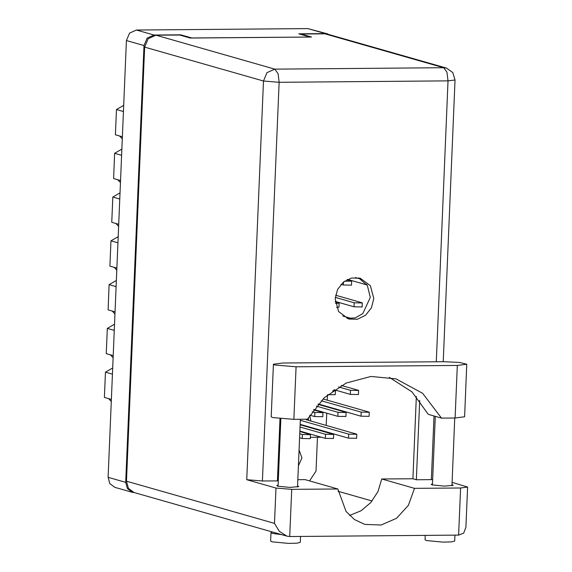 <?xml version="1.0" encoding="UTF-8"?>
<svg xmlns="http://www.w3.org/2000/svg" width="572" height="572" viewBox="0 0 572 572"><rect width="100%" height="100%" fill="white"/><g stroke="black" fill="none" stroke-linecap="round" stroke-linejoin="round"><path stroke-width="0.86" d="M329.958 34.856L325.411 33.612L298.777 33.834L309.924 37.008L191.806 37.988L180.652 34.806L154.018 35.028L147.118 38.138L144.008 45.545L125.704 482.31L127.42 488.652L132.389 492.335L134.656 492.671M132.389 492.335L114.829 487.33L109.86 483.647L108.144 477.298L126.448 40.533L129.565 33.133L136.458 30.016L307.858 28.6L327.863 33.941M180.652 34.806L180.638 35.278M279.436 432.253L279.822 432.153M302.138 432.16L302.988 431.96M309.044 427.334L309.273 426.955M310.953 421.078L309.659 415.515M314.636 410.181L315.487 409.974M321.543 405.348L321.771 404.969M323.452 399.092L323.452 398.534M321.378 437.208L310.353 437.301M327.484 394.902L327.263 400.178M327.005 406.463L326.984 406.899M326.719 413.184L326.204 425.432M325.947 431.71L325.926 432.153M317.46 437.244L316.044 471.135L309.552 480.902M299.063 450.071L301.93 457.865L298.405 465.722M111.404 399.428L104.411 397.433L105.47 372.172L112.727 367.96M112.462 374.174L105.47 372.172M113.242 355.648L106.242 353.653L107.3 328.399L114.557 324.188M113.156 357.75L110.41 354.84M114.3 330.394L107.3 328.399M115.079 311.876L108.079 309.874L109.138 284.62L116.395 280.409M114.986 313.971L112.248 311.068M116.137 286.615L109.138 284.62M116.91 268.096L109.917 266.102L110.975 240.841L117.968 242.843M116.824 270.191L114.085 267.288M118.747 224.317L111.747 222.322L112.806 197.068L119.805 199.063M115.916 223.509L118.661 226.419M118.232 236.629L110.975 240.841M120.585 180.537L113.585 178.543L114.643 153.289L121.643 155.284M117.753 179.737L120.492 182.64M120.063 192.85L112.806 197.068M122.415 136.765L115.415 134.763L116.474 109.509L123.738 105.298M119.584 135.957L122.329 138.86M121.9 149.077L114.643 153.289M123.473 111.504L116.474 109.509M111.318 401.523L108.58 398.62M307.815 418.597L308.515 418.797L306.249 419.734L356.413 434.048L356.785 434.255L356.621 438.302L348.527 438.152L300.143 424.345M356.785 434.255L348.691 434.112L300.314 420.306M308.451 420.363L308.515 418.797M273.387 364.235L271.185 416.766L272.608 417.567L293.901 419.333L296.096 366.802L274.81 365.036L273.387 364.235L282.861 363.02L444.065 361.69L459.445 362.455L466.773 364.25L457.3 365.465L296.096 366.802M454.947 535.135L454.697 541.019L451.372 541.906L442.964 542.12L426.362 540.511L425.053 539.782L425.239 535.378M300.536 536.407L300.293 542.299L296.968 543.186L288.553 543.4L271.957 541.791L270.642 541.055L270.999 532.639L272.472 531.996M281.824 534.663L272.308 533.369L270.999 532.639M451.966 484.677L453.217 485.299L444.494 486.114L432.167 484.92L431.195 484.377L432.489 483.862M278.013 533.576L275.418 532.832M297.562 485.957L298.806 486.572L290.09 487.394L277.756 486.193L276.784 485.649L278.078 485.142M373.802 298.47L370.341 285.678L360.317 278.249L351.573 278.021L343.436 282.039L337.573 289.475L335.199 298.791L338.66 311.583L348.684 319.012L357.421 319.233L365.565 315.215L371.421 307.786L373.802 298.47M358.544 277.842L367.36 285.478L370.313 297.476L362.812 313.592L355.291 317.882L346.968 318.418M466.773 364.25L464.571 416.788L455.097 418.003L441.534 418.111L422.629 393.314L396.01 378.9L371.028 376.476L346.232 382.997L324.26 397.769L307.457 419.219L293.901 419.333M274.517 523.409L275.997 488.052L246.739 479.701L263.449 80.988L144.652 47.09L126.455 481.159L274.517 523.409L279.279 531.266L286.786 536.078L289.711 536.5L458.637 535.099L463.656 533.097L465.901 527.32L467.589 487.065L452.066 482.346M458.637 535.099L460.61 487.959L414.471 488.338L381.724 478.993L377.913 491.627L370.785 502.573L361.018 510.782L349.563 515.451M460.61 487.959L467.589 487.065M432.668 479.586L416.366 479.729L412.884 478.735L381.724 478.993M144.652 47.09L148.162 38.732L155.949 35.214L274.753 69.112L443.672 67.718L324.875 33.819L301.094 34.013L301.072 34.484M301.094 34.013L311.547 37.001L190.183 38.002L179.73 35.021L155.949 35.214M275.775 532.94L134.005 492.485L128.393 488.324L126.455 481.159M324.875 33.819L327.634 34.191L446.439 68.089L443.672 67.718L446.975 72.158L448.055 80.895L279.136 82.289L262.419 481.002L246.739 479.701M280.008 418.725L277.399 480.88L262.419 481.002M419.691 400.414L416.366 479.729M275.997 488.052L291.684 489.353L337.823 488.974L305.076 479.629L297.826 479.686M278.299 479.851L277.441 479.858M416.337 396.375L412.884 478.735M338.045 491.262L372.115 500.986M337.823 488.974L346.067 511.461L354.433 519.49L364.729 524.367L381.059 525.053L396.546 518.282L408.394 505.262L414.471 488.338M275.818 532.947L286.786 536.078M441.534 418.111L428.299 414.335L411.997 391.892L389.296 377.341M342.757 316.001L351.823 318.59M323.008 398.963L368.911 412.062L369.283 412.276L369.119 416.316L361.025 416.173L318.254 403.968M369.283 412.276L361.189 412.126L321.242 400.729M346.982 279.708L351.63 281.131L351.458 285.178L343.364 285.028L341.012 284.356M351.63 281.131L344.558 281.188M367.031 284.949L347.547 279.422M361.332 279.265L355.426 277.584M317.946 404.325L345.753 412.255L346.124 412.469L345.953 416.509L337.859 416.359L313.785 409.495M346.124 412.469L338.031 412.319L316.402 406.149M313.513 409.859L322.965 412.655L322.794 416.695L314.7 416.552L309.874 415.179M322.965 412.655L314.872 412.512L312.162 411.74M335.628 295.216L361.919 302.717L362.29 302.924L362.126 306.971L354.025 306.821L335.242 301.458M362.29 302.924L354.197 302.781L335.299 297.39M341.32 385.442L358.251 390.268L358.623 390.483L358.451 394.523L350.357 394.38L334.227 389.775M358.623 390.483L350.529 390.333L338.66 386.951M335.278 301.916L339.132 303.117L338.96 307.157L336.558 307.479M339.132 303.117L335.478 303.425M333.769 390.09L335.464 390.676L335.292 394.716L327.742 394.687M335.464 390.676L332.489 390.991M300.121 424.789L333.626 434.448L333.455 438.488L325.361 438.345L299.864 431.066M280.573 425.568L279.729 425.325M333.626 434.448L325.532 434.305L300.028 427.027M280.745 421.528L279.901 421.285M299.842 431.51L310.467 434.641L310.296 438.681L302.202 438.538L299.578 437.787M280.294 432.289L279.443 432.046M310.467 434.641L302.373 434.498L299.749 433.748M280.466 428.242L279.615 428.006M279.708 425.761L280.559 426.004M280.015 438.917L279.165 438.76M280.187 434.877L279.336 434.72M279.429 432.482L280.273 432.725M325.411 33.612L307.858 28.6M136.458 30.016L154.018 35.028M144.008 45.545L126.448 40.533M108.144 477.298L125.704 482.31M348.527 438.152L348.691 434.112M431.345 479.608L434.012 415.966M436.286 361.754L448.055 80.895L455.04 80.001L452.802 72.558L446.439 68.089M291.684 489.353L289.711 536.5M279.136 82.289L278.056 73.552L274.753 69.112L266.96 72.63L263.449 80.988L279.136 82.289M455.097 418.003L457.3 365.465M361.025 416.173L361.189 412.126M343.364 285.028L343.493 281.996M366.523 284.835L366.552 284.241M337.859 416.359L338.031 412.319M314.7 416.552L314.872 412.512M354.025 306.821L354.197 302.781M350.357 394.38L350.529 390.333M325.361 438.345L325.532 434.305M302.202 438.538L302.373 434.498M300.357 419.276L297.512 487.087M454.761 418.003L451.923 485.807M435.321 416.337L432.439 484.992M280.859 418.804L278.035 486.272M443.228 361.697L455.04 80.001"/></g></svg>
